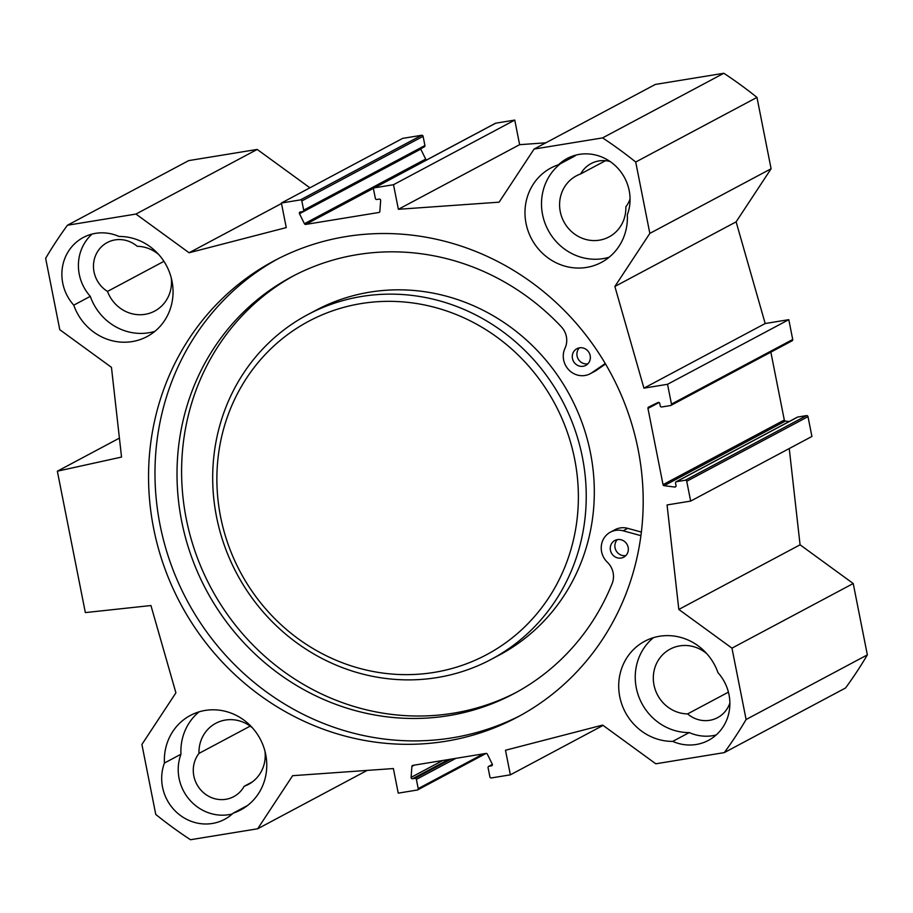 <?xml version="1.0" encoding="UTF-8"?>
<svg xmlns="http://www.w3.org/2000/svg" width="913" height="913" viewBox="0 0 913 913"><rect width="100%" height="100%" fill="white"/><g stroke="black" fill="none" stroke-linecap="round" stroke-linejoin="round"><path stroke-width="1.37" d="M199.08 711.832A53.536 50.535 -118.1 0 0 180.957 754.229L164.431 763.04A53.536 50.535 61.9 0 1 190.383 715.427A53.536 50.535 61.9 0 1 260.148 738.902A53.536 50.535 61.9 0 1 240.747 809.911A53.536 50.535 61.9 0 1 233.203 813.141L247.617 805.46M73.77 305.159A44.086 41.61 61.9 0 1 83.311 237.471A44.086 41.61 61.9 0 1 119.021 236.456A53.536 50.535 61.9 0 1 170.993 276.947A53.536 50.535 61.9 0 1 147.027 336.589A53.536 50.535 61.9 0 1 73.77 305.159L90.296 296.348A53.536 50.535 -118.1 0 0 154.856 331.362M558.539 164.717A44.086 41.61 61.9 0 1 567.156 158.497A44.086 41.61 61.9 0 1 615.385 165.767A44.086 41.61 61.9 0 1 627.322 214.806A53.536 50.535 61.9 0 1 601.37 262.419A53.536 50.535 61.9 0 1 531.594 238.944A53.536 50.535 61.9 0 1 551.007 167.935A53.536 50.535 61.9 0 1 558.539 164.717L575.076 155.895A44.086 41.61 -118.1 0 1 575.955 155.084M560.662 163.575A53.536 50.535 -118.1 0 0 547.823 229.562A53.536 50.535 -118.1 0 0 609.199 257.204M672.721 741.39A53.536 50.535 61.9 0 1 620.76 700.899A53.536 50.535 61.9 0 1 644.726 641.257A53.536 50.535 61.9 0 1 717.983 672.687A44.086 41.61 61.9 0 1 708.442 740.375A44.086 41.61 61.9 0 1 672.721 741.39L689.258 732.58A44.086 41.61 -118.1 0 0 716.18 734.976M653.434 637.673A53.536 50.535 -118.1 0 0 638.849 696.824A53.536 50.535 -118.1 0 0 689.258 732.58M791.776 340.914A1.255 1.187 -118.1 0 0 792.712 339.488L788.798 319.664L765.185 323.522L736.118 221.848L771.097 168.757L756.968 97.394A425.161 401.275 -118.1 0 0 723.838 73.268L655.329 84.441L534.082 149.07L499.114 202.172L398.376 209.294L393.503 184.711L374.478 187.816A1.255 1.187 -118.1 0 0 373.543 189.242L375.369 198.463A1.255 1.187 -118.1 0 0 376.784 199.502L379.203 199.102A1.255 1.187 61.9 0 1 380.653 200.483L379.854 211.405A1.255 1.187 61.9 0 1 378.895 212.478L305.741 224.415A1.255 1.187 61.9 0 1 304.428 223.719L299.498 213.733A1.255 1.187 61.9 0 1 300.32 211.976L302.739 211.588A1.255 1.187 -118.1 0 0 303.675 210.161L301.849 200.94A1.255 1.187 -118.1 0 0 300.423 199.901L281.398 203.006L286.26 227.599L189.094 252.764L135.946 214.064L257.204 149.435L188.694 160.608L67.448 225.237L135.946 214.064M367.174 770.401L257.671 828.776L190.509 839.732A424.203 400.362 61.9 0 1 155.758 814.43L141.903 744.46L175.912 692.841L150.942 605.536L85.343 612.589L57.348 471.199L121.543 457.071L111.454 367.334L59.779 329.696L45.65 258.333A425.161 401.275 61.9 0 1 67.448 225.237M257.671 828.776L292.639 775.685L393.377 768.552L398.239 793.135L417.275 790.03A1.255 1.187 -118.1 0 0 418.211 788.604L416.385 779.382A1.255 1.187 -118.1 0 0 414.959 778.355L412.539 778.743A1.255 1.187 61.9 0 1 411.101 777.362L411.889 766.441A1.255 1.187 61.9 0 1 412.847 765.368L486.013 753.43A1.255 1.187 61.9 0 1 487.325 754.138L492.255 764.113A1.255 1.187 61.9 0 1 491.434 765.87L489.014 766.258A1.255 1.187 -118.1 0 0 488.078 767.685L489.904 776.906A1.255 1.187 -118.1 0 0 491.32 777.944L510.356 774.84L505.482 750.246L602.648 725.082L655.796 763.793L724.306 752.609L845.552 687.98A425.161 401.275 -118.1 0 0 867.35 654.883L853.221 583.521L800.073 544.81L789.243 448.545M534.082 149.07L602.58 137.897A425.161 401.275 61.9 0 1 635.71 162.023L649.839 233.386L614.871 286.477L643.939 388.151L667.54 384.293L671.466 404.117A1.255 1.187 61.9 0 1 670.53 405.543L661.674 406.981A1.255 1.187 61.9 0 1 660.259 405.954L659.757 403.432A1.255 1.187 -118.1 0 0 658.022 402.496L648.572 407.118A1.255 1.187 -118.1 0 0 647.956 408.442L663.043 484.655A1.255 1.187 -118.1 0 0 664.139 485.693L674.764 487.04A1.255 1.187 -118.1 0 0 676.031 485.613L675.529 483.091A1.255 1.187 61.9 0 1 676.465 481.676L685.321 480.227A1.255 1.187 61.9 0 1 686.736 481.265L690.662 501.089L667.061 504.946L678.816 609.439L731.964 648.15L746.104 719.512A425.161 401.275 61.9 0 1 724.306 752.609M638.096 449.39A258.562 244.033 61.9 0 1 517.488 717.093A258.562 244.033 61.9 0 1 180.523 603.71A258.562 244.033 61.9 0 1 274.254 260.753A258.562 244.033 61.9 0 1 638.096 449.39M233.203 813.141A44.086 41.61 61.9 0 1 224.587 819.349A44.086 41.61 61.9 0 1 176.369 812.079A44.086 41.61 61.9 0 1 164.431 763.04M158.862 254.681A34.648 32.697 -118.1 0 0 137.212 246.305A28.349 26.751 -118.1 0 0 107.243 242.55A28.349 26.751 -118.1 0 0 93.468 266.379A28.349 26.751 -118.1 0 0 107.506 291.418L163.929 261.335M107.506 291.418A34.648 32.697 -118.1 0 0 154.674 311.093A34.648 32.697 -118.1 0 0 171.256 277.929M252.593 728.015A34.648 32.697 -118.1 0 0 215.799 723.29A34.648 32.697 -118.1 0 0 198.977 753.408A28.349 26.751 -118.1 0 0 199.867 788.889A28.349 26.751 -118.1 0 0 233.717 796.65A28.349 26.751 -118.1 0 0 244.136 786.298L252.319 781.939M198.977 753.408L250.185 726.12M244.136 786.298A34.648 32.697 -118.1 0 0 248.393 784.427A34.648 32.697 -118.1 0 0 264.975 751.251M706.936 653.845A34.648 32.697 -118.1 0 0 670.153 649.12A34.648 32.697 -118.1 0 0 654.553 687.375A34.648 32.697 -118.1 0 0 687.603 713.909L728.426 692.157M610.112 161.521A28.349 26.751 -118.1 0 0 591.099 163.575A28.349 26.751 -118.1 0 0 580.679 173.927L605.49 160.699M580.679 173.927A34.648 32.697 -118.1 0 0 576.423 175.798A34.648 32.697 -118.1 0 0 563.869 221.745A34.648 32.697 -118.1 0 0 609.017 236.935A34.648 32.697 -118.1 0 0 625.839 206.806A28.349 26.751 -118.1 0 0 630.061 198.954M277.484 259.064A258.562 244.033 -118.1 0 0 186.948 600.275A258.562 244.033 -118.1 0 0 520.695 715.358M789.152 421.544L785.385 421.064A1.255 1.187 61.9 0 1 784.301 420.026L770.857 352.133M57.348 471.199L119.42 438.114M180.957 754.229A44.086 41.61 -118.1 0 0 189.459 799.674A44.086 41.61 -118.1 0 0 232.324 813.951M687.603 713.909A28.349 26.751 -118.1 0 0 717.572 717.664A28.349 26.751 -118.1 0 0 729.875 703.021M92.11 234.059A44.086 41.61 -118.1 0 0 90.296 296.348M690.662 501.089L811.919 436.46L807.994 416.636A1.255 1.187 -118.1 0 0 806.567 415.598L797.722 417.047A1.255 1.187 -118.1 0 0 797.369 417.161L676.122 481.79M257.204 149.435L309.906 187.816M281.398 203.006L402.644 138.388L421.68 135.272A1.255 1.187 61.9 0 1 423.096 136.311L424.922 145.532A1.255 1.187 61.9 0 1 424.34 146.833L303.082 211.462M420.642 148.808A1.255 1.187 -118.1 0 0 420.745 149.104L425.675 159.09A1.255 1.187 -118.1 0 0 426.907 159.798M374.125 187.93L495.382 123.312A1.255 1.187 61.9 0 1 495.725 123.187L514.761 120.082L519.623 144.676L545.826 142.816M514.761 120.082L393.503 184.711M519.623 144.676L398.376 209.294M281.501 203.519L189.094 252.764M602.58 137.897L723.838 73.268M603.094 725.401L510.356 774.84M746.104 719.512L867.35 654.883M731.964 648.15L853.221 583.521M678.816 609.439L800.073 544.81M667.54 384.293L788.798 319.664M643.939 388.151L765.185 323.522M614.871 286.477L736.118 221.848M649.839 233.386L771.097 168.757M635.71 162.023L756.968 97.394M220.604 516.884A188.957 178.343 61.9 0 1 454.503 313.844A188.957 178.343 61.9 0 1 517.751 633.257A188.957 178.343 61.9 0 1 220.604 516.884M617.348 539.629A9.45 8.913 -118.1 0 0 625.85 555.572M621.125 558.048A9.45 8.913 61.9 0 1 614.86 540.485A9.45 8.913 61.9 0 1 627.174 544.627A9.45 8.913 61.9 0 1 621.125 558.048M579.378 347.853A9.45 8.913 -118.1 0 0 587.744 363.819A9.45 8.913 -118.1 0 0 587.881 363.808M583.156 366.273A9.45 8.913 61.9 0 1 576.879 348.709A9.45 8.913 61.9 0 1 589.193 352.852A9.45 8.913 61.9 0 1 583.156 366.273M605.251 363.511L591.841 372.744A18.899 17.838 61.9 0 1 590.22 373.725A18.899 17.838 61.9 0 1 569.016 370.085A18.899 17.838 61.9 0 1 564.999 348.264A18.899 17.838 -118.1 0 0 561.335 326.797A236.205 222.932 -118.1 0 0 291.852 276.707A236.205 222.932 -118.1 0 0 206.224 590.015A236.205 222.932 -118.1 0 0 514.053 693.595A236.205 222.932 -118.1 0 0 612.155 583.51A18.899 17.838 -118.1 0 0 607.362 562.237A18.899 17.838 61.9 0 1 610.409 532.153A18.899 17.838 61.9 0 1 623.134 530.795L640.915 535.657M294.146 275.498A236.205 222.932 -118.1 0 0 210.812 587.561A236.205 222.932 -118.1 0 0 516.336 692.362M605.547 364.025L596.429 370.29A18.899 17.838 61.9 0 1 594.808 371.283L590.22 373.725M610.409 532.153L615.008 529.7A18.899 17.838 61.9 0 1 627.722 528.342L641.36 532.074M307.613 314.7L315.693 310.397A195.256 184.289 61.9 0 1 570.169 396.025A195.256 184.289 61.9 0 1 499.388 655.02L491.297 659.323A195.256 184.289 61.9 0 1 216.541 516.872A195.256 184.289 61.9 0 1 307.613 314.7A195.256 184.289 61.9 0 1 562.088 400.328A195.256 184.289 61.9 0 1 491.297 659.323M647.956 408.442L659.072 402.519M663.043 484.655L784.301 420.026M379.534 212.136L378.895 212.478M373.908 188.078L305.741 224.415M495.725 123.187L374.478 187.816M421.68 135.272L300.423 199.901M423.096 136.311L301.849 200.94M424.922 145.532L303.675 210.161M420.745 149.104L299.498 213.733M425.675 159.09L304.428 223.719M492.073 765.528L491.434 765.87M492.369 764.478L489.014 766.258M483.422 753.853L418.211 788.604M455.849 758.349L416.385 779.382M450.999 759.137L414.959 778.355M448.58 759.536L412.539 778.743M442.759 760.483L411.101 777.362M414.376 765.117L411.889 766.441M686.736 481.265L807.994 416.636M685.321 480.227L806.567 415.598M676.465 481.676L797.722 417.047M674.764 487.04L675.928 486.424M664.139 485.693L785.385 421.064M671.466 404.117L792.712 339.488M591.841 372.744L596.429 370.29M623.134 530.795L627.722 528.342M492.358 764.409L488.66 766.384M486.093 753.419L417.618 789.916M670.884 405.429L792.13 340.8"/></g></svg>
